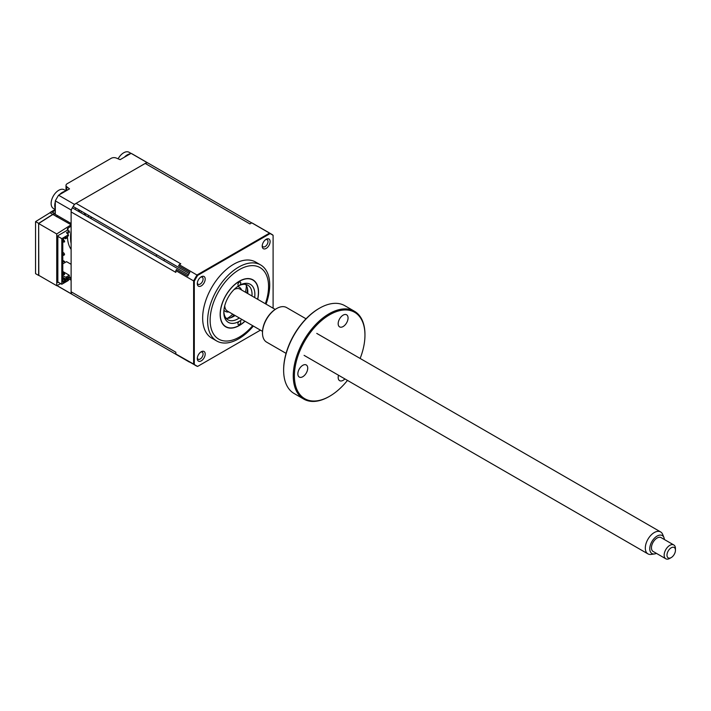 <?xml version="1.0" encoding="UTF-8"?>
<svg xmlns="http://www.w3.org/2000/svg" width="711" height="711" viewBox="0 0 711 711"><rect width="100%" height="100%" fill="white"/><g stroke="black" fill="none" stroke-linecap="round" stroke-linejoin="round"><path stroke-width="1.07" d="M81.596 211.371A15.971 9.216 120 0 0 80.823 212.713M148.937 163.574A75.846 43.789 120 0 0 148.555 163.352L132.753 154.225A75.846 43.789 120 0 0 131.082 153.345L120.132 159.664L116.355 158.073A3.99 2.302 0 0 0 111.183 158.313L67.172 183.722A3.99 2.302 0 0 0 66.007 185.349A3.99 2.302 0 0 0 66.772 186.709L69.518 188.886L58.569 195.205A75.846 43.789 120 0 0 55.307 200.858L55.307 213.496L52.045 212.207A3.99 2.302 -120 0 0 50.49 212.225A3.99 2.302 -120 0 0 49.974 212.749L52.765 214.367L38.652 223.37L38.803 275.361M49.974 212.749L35.603 221.601A3.99 2.302 -120 0 0 35.55 222.196L35.55 273.024A3.99 2.302 -120 0 0 35.603 273.673L38.652 275.441M35.603 221.601L38.652 223.37M56.996 285.564L71.118 293.714A75.846 43.789 120 0 0 72.709 294.718A75.846 43.789 120 0 0 73.1 294.941L189.108 361.917A5.99 3.457 120 0 0 189.81 362.148M69.34 279.183L71.118 280.205L71.118 293.714L71.944 294.194M148.555 163.352A75.846 43.789 120 0 0 146.893 162.472L147.719 162.943M131.082 153.345L146.893 162.472L74.379 204.333A75.846 43.789 120 0 0 71.118 209.976L71.118 223.494L54.747 214.038A2.391 1.386 -120 0 0 53.076 214.704M58.569 195.205L74.379 204.333M55.307 200.858L71.118 209.976M71.118 224.792L52.765 214.367M78.965 209.852A38.723 22.352 120 0 0 78.183 211.194M71.118 230.791A38.723 22.352 120 0 0 71.118 243.571M75.855 208.056A38.723 22.352 120 0 0 75.082 209.398M68.158 228.133A38.723 22.352 120 0 0 67.829 230.231M67.456 236.363A38.723 22.352 120 0 0 71.118 249.41M71.118 264.296L66.55 261.657L62.79 263.825M68.292 278.25L67.447 277.921M71.118 276.943L67.936 278.454M70.833 224.96L56.72 233.963L38.652 223.53L38.652 275.273L56.72 285.706L60.702 283.645M68.434 279.654L71.118 278.25M56.72 233.963L56.72 285.706M38.652 223.53L52.765 214.526M84.787 213.22L84.014 214.562M58.418 282.32L57.849 282.649L57.849 235.714L67.447 230.168L67.447 228.542L71.118 226.098M84.813 215.015L85.587 213.682M56.436 216.651L57.849 215.833M79.961 210.429A36.723 21.206 120 0 0 79.188 211.771M241.971 319.497A21.952 12.674 -60 0 1 239.349 321.274A21.952 12.674 -60 0 1 223.823 312.307A21.952 12.674 -60 0 1 239.349 285.422A2 1.155 120 0 0 240.762 282.978A2 1.155 120 0 0 240.345 282.063A2 1.155 120 0 0 238.807 282.596A2 1.155 120 0 0 237.936 284.604A2 1.155 120 0 0 238.345 285.52A2 1.155 120 0 0 239.349 285.422A21.952 12.674 -60 0 1 254.876 294.381A21.952 12.674 -60 0 1 254.645 297.545M223.841 311.462A19.961 11.527 120 0 0 227.955 319.817A19.961 11.527 120 0 0 239.305 317.959M251.978 296.007A19.961 11.527 120 0 0 252.05 294.381A19.961 11.527 120 0 0 247.917 285.244A19.961 11.527 120 0 0 238.62 285.858M245.571 284.418A19.961 11.527 -60 0 1 247.819 291.937A19.961 11.527 -60 0 1 247.748 293.563M235.074 315.515A19.961 11.527 -60 0 1 226.062 318.199M237.936 323.718A2 1.155 120 0 0 238.345 324.625A2 1.155 120 0 0 239.891 324.092A2 1.155 120 0 0 240.762 322.083A2 1.155 120 0 0 240.345 321.176A2 1.155 120 0 0 239.349 321.274A2 1.155 120 0 0 237.936 323.718M257.684 299.295A27.142 15.669 120 0 0 258.537 292.265A27.142 15.669 120 0 0 239.349 281.183A27.142 15.669 120 0 0 220.152 314.422A27.142 15.669 120 0 0 245.011 321.248M62.79 278.881L65.27 280.321L65.27 279.343L62.79 277.903M65.27 280.321L62.79 281.423M67.021 237.909L65.554 238.763L64.425 238.105L65.27 238.594L65.27 237.616L63.323 238.745L66.123 237.127L66.15 238.416L67.269 237.767L67.305 236.443L68.434 235.794L68.434 234.817L61.804 238.647L61.804 284.276L57.849 282M62.79 240.194L63.634 239.705L64.621 241.251L62.79 240.851M62.79 242.175L64.621 241.909L63.634 241.34L62.79 241.829M62.79 255.213L64.061 255.267L62.79 253.88M64.061 254.618L64.621 254.289L63.634 252.743L62.79 253.232M62.79 261.728L64.621 261.461L62.79 260.404M64.061 261.79L64.061 261.133M62.79 272.793L63.634 272.304L64.621 273.851L62.79 273.442M62.79 274.766L64.621 274.499L63.634 273.931L62.79 274.419M61.804 284.276L68.434 280.445L68.434 279.467L67.305 280.125L67.269 278.836L66.15 279.485L66.123 280.809L63.323 282.427L62.79 282.116L62.79 239.669L63.323 238.745M62.79 271.486L69.278 275.237L66.461 276.863L68.14 278.668L67.305 279.147M67.021 278.979L66.176 278.49M69.278 275.237L69.278 276.703L67.349 277.814M67.305 279.236L67.838 279.814M57.849 236.363L61.804 238.647M68.434 234.817L66.461 232.701L69.278 231.066L67.447 230.009M69.278 231.066L69.278 232.533L67.349 233.652M68.14 235.963L67.305 236.443M62.79 275.557L67.021 278.001L65.554 278.854L62.79 277.254M118.106 158.811A10.781 6.221 -60 0 1 124.86 152.216A10.781 6.221 -60 0 1 129.064 152.261L131.011 153.389M124.407 157.193A10.781 6.221 -60 0 1 128.469 154.305A10.781 6.221 -60 0 1 130.166 153.869M90.573 218.339A13.971 8.07 -60 0 1 91.346 216.997M228.889 311.942A13.971 8.07 -60 0 1 225.307 311.374A13.971 8.07 -60 0 1 223.929 310.174M227.511 318.306A27.942 16.131 120 0 0 232.764 314.173M245.437 292.221A27.942 16.131 120 0 0 246.388 285.618M237.545 286.577A13.971 8.07 -60 0 1 239.278 287.173A13.971 8.07 -60 0 1 241.571 289.99M163.797 260.617A7.785 4.497 120 0 0 164.57 259.275L189.188 273.486M156.829 254.805A7.785 4.497 120 0 0 156.056 256.147M91.621 217.166A7.785 4.497 120 0 0 90.848 218.499M88.777 215.522A17.962 10.372 120 0 0 88.004 216.864M85.782 213.789A23.952 13.829 120 0 0 85.009 215.131M55.307 209.532L53.361 208.412A10.781 6.221 -60 0 1 51.707 199.782A10.781 6.221 -60 0 1 61.661 189.268A10.781 6.221 -60 0 1 64.141 189.748L66.087 190.868M55.307 208.563A10.781 6.221 -60 0 1 55.307 201.915M59.484 194.681A10.781 6.221 -60 0 1 65.243 191.357M266.163 239.296L266.163 239.296A5.59 3.226 120 0 0 262.208 246.139A5.59 3.226 120 0 0 266.163 248.423A5.59 3.226 120 0 0 270.118 241.58A5.59 3.226 120 0 0 266.163 239.296M262.252 245.464A4.088 2.364 120 0 0 263.061 246.797A4.088 2.364 120 0 0 265.105 246.593A4.088 2.364 120 0 0 267.78 242.984A4.088 2.364 120 0 0 267.149 239.705A4.088 2.364 120 0 0 265.594 239.678M201.24 351.749L201.24 351.749A5.59 3.226 120 0 0 197.294 358.593A5.59 3.226 120 0 0 201.24 360.868A5.59 3.226 120 0 0 205.195 354.025A5.59 3.226 120 0 0 201.24 351.749M197.329 357.909A4.088 2.364 120 0 0 198.138 359.242A4.088 2.364 120 0 0 200.182 359.037A4.088 2.364 120 0 0 202.857 355.429A4.088 2.364 120 0 0 202.226 352.158A4.088 2.364 120 0 0 200.671 352.123M201.24 276.783L201.24 276.783A5.59 3.226 120 0 0 197.294 283.627A5.59 3.226 120 0 0 201.24 285.911A5.59 3.226 120 0 0 205.195 279.059A5.59 3.226 120 0 0 201.24 276.783M197.329 282.942A4.088 2.364 120 0 0 198.138 284.276A4.088 2.364 120 0 0 200.182 284.071A4.088 2.364 120 0 0 202.857 280.472A4.088 2.364 120 0 0 202.226 277.192A4.088 2.364 120 0 0 200.671 277.157M269.176 292.034L266.038 304.121A43.913 25.356 120 0 0 269.176 292.034A43.913 25.356 120 0 0 260.626 264.927L255.658 262.057A43.913 25.356 120 0 0 233.706 264.234A43.913 25.356 120 0 0 205.017 302.93A43.913 25.356 120 0 0 211.745 338.116L216.713 340.978A43.913 25.356 120 0 0 238.674 338.809A43.913 25.356 120 0 0 244.468 334.828A43.913 25.356 120 0 0 253.356 326.065M260.626 264.927A43.913 25.356 120 0 0 238.674 267.096A43.913 25.356 120 0 0 209.985 305.792A43.913 25.356 120 0 0 216.713 340.978M247.535 288.87A26.947 15.553 -60 0 1 246.85 293.039M234.177 314.991A26.947 15.553 -60 0 1 230.906 317.675M244.895 321.185A26.947 15.553 -60 0 1 239.349 325.345A26.947 15.553 -60 0 1 225.876 326.678A26.947 15.553 -60 0 1 221.743 305.09A26.947 15.553 -60 0 1 239.349 281.343A26.947 15.553 -60 0 1 252.823 280.01A26.947 15.553 -60 0 1 257.578 299.233M260.43 330.153L197.64 366.405A75.677 43.691 -60 0 1 194.299 364.459L194.299 281.209A75.677 43.691 -60 0 1 197.64 275.415L179.243 264.705A75.846 43.789 -60 0 0 178.585 265.798L189.873 272.322A5.99 3.457 120 0 0 189.108 273.451L73.1 206.466A5.99 3.457 -60 0 1 76.059 203.364L145.204 163.441A5.99 3.457 -60 0 1 148.164 163.13L251.676 222.89M187.891 361.01L187.74 360.93A5.99 3.457 120 0 0 188.335 361.472L72.326 294.487A5.99 3.457 -60 0 1 71.118 291.768L71.118 211.931L175.839 272.393L175.839 270.624A75.846 43.789 -60 0 1 176.435 269.531L187.731 276.046A5.99 3.457 120 0 1 188.335 274.784L188.415 274.828M197.64 275.415L270.064 233.599L269.54 233.11A75.846 43.789 -60 0 1 271.211 233.99A75.846 43.789 -60 0 1 272.651 234.888L273.104 235.341L273.104 308.201M194.299 281.209L193.623 280.898A75.846 43.789 -60 0 1 197.027 274.979L269.54 233.11L251.765 222.845A75.846 43.789 -60 0 1 253.427 223.725L271.211 233.99M270.064 233.599A75.677 43.691 -60 0 1 273.104 235.341M197.027 366.236L197.64 366.405L197.027 366.236A75.846 43.789 -60 0 1 195.365 365.356A75.846 43.789 -60 0 1 193.623 364.254L193.623 280.898L175.839 270.624M194.299 364.459L175.839 353.989L175.839 352.229L71.118 291.768M197.116 366.281L188.868 361.606A75.846 43.789 120 0 1 187.731 360.912L176.435 354.389A75.846 43.789 -60 0 1 175.839 353.989M71.118 211.931A5.99 3.457 -60 0 1 72.326 207.808L188.335 274.784M189.873 272.322A75.846 43.789 120 0 0 187.731 276.046M179.243 264.705L180.781 263.817L76.059 203.364M145.204 163.441L249.925 223.903L251.765 222.845M269.7 233.19L272.651 235.048M664.403 539.533A10.372 5.99 120 0 0 663.95 537.56A10.372 5.99 120 0 0 663.461 536.654A10.372 5.99 120 0 0 653.453 539.293A10.372 5.99 120 0 0 650.743 552.42A10.372 5.99 120 0 0 654.484 553.949A10.372 5.99 120 0 0 656.422 553.354M654.484 553.949L651.08 554.42A12.674 7.314 -60 0 1 647.943 553.878A12.674 7.314 -60 0 1 646.503 552.536A12.674 7.314 -60 0 1 648.832 537.827A12.674 7.314 -60 0 1 660.617 531.926A12.674 7.314 -60 0 1 662.057 533.268A12.674 7.314 -60 0 1 662.652 534.379L663.95 537.56M262.519 331.362L227.369 311.062A12.674 7.314 -60 0 1 225.929 309.72A12.674 7.314 -60 0 1 224.747 305.677M234.07 289.537A12.674 7.314 -60 0 1 240.042 289.11L275.193 309.409M671.22 557.575L669.806 558.384A7.981 4.613 -60 0 1 665.816 558.784A7.981 4.613 -60 0 1 664.909 557.939A7.981 4.613 -60 0 1 666.376 548.67A7.981 4.613 -60 0 1 673.797 544.955A7.981 4.613 -60 0 1 674.703 545.799A7.981 4.613 -60 0 1 675.45 548.608L675.45 550.234A5.99 3.457 120 0 0 674.89 548.128A5.99 3.457 120 0 0 669.113 549.656A5.99 3.457 120 0 0 667.54 557.237A5.99 3.457 120 0 0 671.22 557.575A5.99 3.457 120 0 0 675.45 550.234M673.797 544.955L661.097 537.623A7.981 4.613 120 0 0 653.676 541.338A7.981 4.613 120 0 0 652.2 550.598A7.981 4.613 120 0 0 653.107 551.452L665.816 558.784M360.139 358.451A49.894 28.813 120 0 0 364.956 335.121A49.894 28.813 120 0 0 329.673 314.751A49.894 28.813 120 0 0 294.39 375.861A49.894 28.813 120 0 0 329.673 396.231L329.104 396.56A50.694 29.267 -60 0 1 303.757 399.075A50.694 29.267 -60 0 1 295.989 358.451A50.694 29.267 -60 0 1 329.104 313.773A50.694 29.267 -60 0 1 354.46 311.267A50.694 29.267 -60 0 1 364.956 334.472A50.694 29.267 -60 0 1 364.956 334.801M283.636 369.978A49.894 28.813 -60 0 1 283.636 369.658A49.894 28.813 -60 0 1 318.919 308.538L319.479 308.219A50.694 29.267 120 0 0 283.636 370.307A50.694 29.267 120 0 0 294.132 393.512L303.757 399.075M318.919 308.538L319.479 308.219A50.694 29.267 120 0 1 344.835 305.703L354.46 311.267M262.492 332.677A19.161 11.065 -60 0 1 262.492 332.348A19.161 11.065 -60 0 1 276.046 308.885L276.606 308.556A19.961 11.527 120 0 0 262.492 333.006A19.961 11.527 120 0 0 266.625 342.142L286.071 353.367M276.046 308.885L276.606 308.556A19.961 11.527 120 0 1 286.586 307.57L306.032 318.795M343.12 315.142A6.986 4.035 -60 0 1 346.613 314.795A6.986 4.035 -60 0 1 347.679 320.394A6.986 4.035 -60 0 1 343.12 326.553A6.986 4.035 -60 0 1 339.627 326.9A6.986 4.035 -60 0 1 338.552 321.301A6.986 4.035 -60 0 1 343.12 315.142M344.888 378.919A6.986 4.035 -60 0 1 343.12 380.323A6.986 4.035 -60 0 1 339.627 380.669A6.986 4.035 -60 0 1 338.507 375.23M302.788 365.312A6.986 4.035 -60 0 1 306.281 364.965A6.986 4.035 -60 0 1 307.348 370.564A6.986 4.035 -60 0 1 302.788 376.723A6.986 4.035 -60 0 1 299.295 377.07A6.986 4.035 -60 0 1 298.22 371.471A6.986 4.035 -60 0 1 302.788 365.312M329.104 396.56L329.673 396.231A49.894 28.813 120 0 0 347.466 380.403M55.307 210.323L52.045 212.207M66.772 186.709L66.772 190.477M88.928 215.611A15.971 9.216 120 0 0 88.155 216.953M265.345 303.721A41.318 23.854 120 0 0 239.349 269.611A41.318 23.854 120 0 0 210.136 320.208A41.318 23.854 120 0 0 239.349 337.076A41.318 23.854 120 0 0 252.672 325.674M66.007 190.824L66.007 185.349M56.924 285.6L72.709 294.718M50.49 212.225L55.227 209.487M223.894 310.556L225.307 311.374M237.865 286.355L239.278 287.173M244.468 334.828L253.365 326.073M660.617 531.926L316.759 333.406M647.943 553.878L304.086 355.358M283.636 369.658L283.636 370.307M262.492 332.348L262.492 333.006M364.956 335.121L364.956 334.472"/></g></svg>
